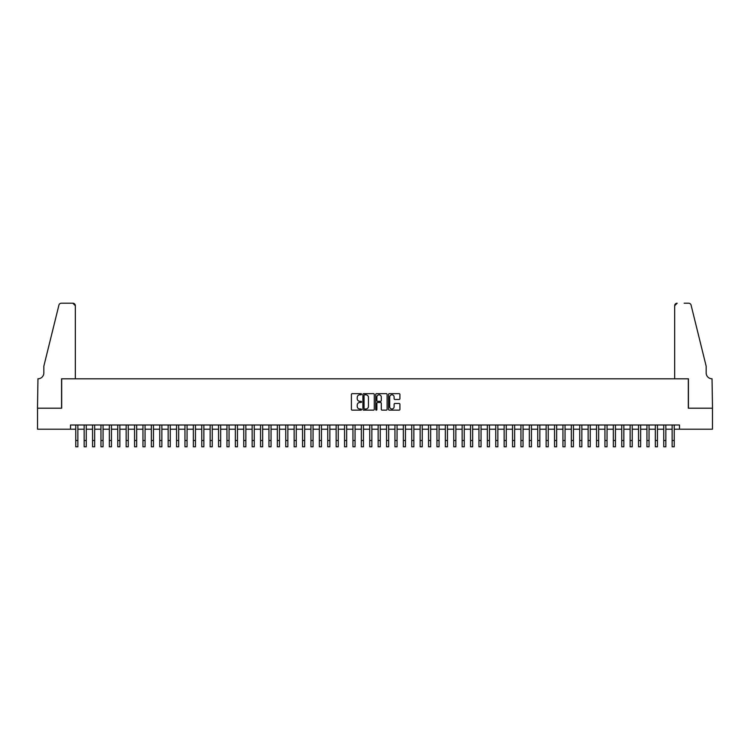 <?xml version="1.0" encoding="UTF-8"?>
<svg xmlns="http://www.w3.org/2000/svg" width="750" height="750" viewBox="0 0 750 750"><rect width="100%" height="100%" fill="white"/><g stroke="black" fill="none" stroke-linecap="round" stroke-linejoin="round"><path stroke-width="1.12" d="M361.556 394.228A0.581 0.581 0 0 0 360.984 393.656L352.228 393.656A0.825 0.825 0 0 0 351.403 394.481L351.403 409.322A0.825 0.825 0 0 0 352.228 410.147L360.984 410.147A0.581 0.581 0 0 0 361.556 409.566A0.581 0.581 0 0 0 360.984 408.994L359.85 408.994A2.634 2.634 0 0 1 357.216 406.35L357.216 405.113A2.634 2.634 0 0 1 359.85 402.478L360.984 402.478A0.581 0.581 0 0 0 361.556 401.897A0.581 0.581 0 0 0 360.984 401.325L359.85 401.325A2.634 2.634 0 0 1 357.216 398.681L357.216 397.444A2.634 2.634 0 0 1 359.85 394.809L360.984 394.809A0.581 0.581 0 0 0 361.556 394.228M399.094 399.469A0.825 0.825 0 0 0 399.919 398.644L399.919 394.481A0.825 0.825 0 0 0 399.094 393.656L389.363 393.656A0.825 0.825 0 0 0 388.547 394.481L388.547 409.322A0.825 0.825 0 0 0 389.363 410.147L399.094 410.147A0.825 0.825 0 0 0 399.919 409.322L399.919 404.288A0.825 0.825 0 0 0 399.094 403.463L394.931 403.463A0.825 0.825 0 0 0 394.106 404.288L394.106 406.781A2.203 2.203 0 0 1 391.903 408.994A2.203 2.203 0 0 1 389.7 406.781L389.7 397.013A2.203 2.203 0 0 1 391.903 394.809A2.203 2.203 0 0 1 394.106 397.013L394.106 398.644A0.825 0.825 0 0 0 394.931 399.469L399.094 399.469M70.509 429.197L37.538 429.197L37.538 408.197L61.688 408.197L61.688 378.797L688.312 378.797L688.312 408.197L712.463 408.197L712.463 429.197L679.491 429.197L679.491 424.997L70.509 424.997L70.509 429.197L75.759 429.197M374.278 394.481A0.825 0.825 0 0 0 373.453 393.656L363.722 393.656A0.825 0.825 0 0 0 362.897 394.481L362.897 409.322A0.825 0.825 0 0 0 363.722 410.147L373.453 410.147A0.825 0.825 0 0 0 374.278 409.322L374.278 394.481M376.547 393.656L386.278 393.656A0.825 0.825 0 0 1 387.103 394.481L387.103 409.322A0.825 0.825 0 0 1 386.278 410.147L382.116 410.147A0.825 0.825 0 0 1 381.291 409.322L381.291 403.303A0.825 0.825 0 0 0 380.466 402.478L377.7 402.478A0.825 0.825 0 0 0 376.875 403.303L376.875 409.566A0.581 0.581 0 0 1 376.303 410.147A0.581 0.581 0 0 1 375.722 409.566L375.722 394.481A0.825 0.825 0 0 1 376.547 393.656M77.859 429.197L84.159 429.197M86.259 429.197L92.559 429.197M94.659 429.197L100.959 429.197M103.059 429.197L109.359 429.197M111.459 429.197L117.759 429.197M119.859 429.197L126.159 429.197M128.259 429.197L134.559 429.197M136.659 429.197L142.959 429.197M145.059 429.197L151.359 429.197M153.459 429.197L159.759 429.197M161.859 429.197L168.159 429.197M170.259 429.197L176.559 429.197M178.659 429.197L184.959 429.197M187.059 429.197L193.359 429.197M195.459 429.197L201.759 429.197M203.859 429.197L210.159 429.197M212.259 429.197L218.559 429.197M220.659 429.197L226.959 429.197M229.059 429.197L235.359 429.197M237.459 429.197L243.75 429.197M245.85 429.197L252.15 429.197M254.25 429.197L260.55 429.197M262.65 429.197L268.95 429.197M271.05 429.197L277.35 429.197M279.45 429.197L285.75 429.197M287.85 429.197L294.15 429.197M296.25 429.197L302.55 429.197M304.65 429.197L310.95 429.197M313.05 429.197L319.35 429.197M321.45 429.197L327.75 429.197M329.85 429.197L336.15 429.197M338.25 429.197L344.55 429.197M346.65 429.197L352.95 429.197M355.05 429.197L361.35 429.197M363.45 429.197L369.75 429.197M371.85 429.197L378.15 429.197M380.25 429.197L386.55 429.197M388.65 429.197L394.95 429.197M397.05 429.197L403.35 429.197M405.45 429.197L411.75 429.197M413.85 429.197L420.15 429.197M422.25 429.197L428.55 429.197M430.65 429.197L436.95 429.197M439.05 429.197L445.35 429.197M447.45 429.197L453.75 429.197M455.85 429.197L462.15 429.197M464.25 429.197L470.55 429.197M472.65 429.197L478.95 429.197M481.05 429.197L487.35 429.197M489.45 429.197L495.75 429.197M497.85 429.197L504.15 429.197M506.25 429.197L512.541 429.197M514.641 429.197L520.941 429.197M523.041 429.197L529.341 429.197M531.441 429.197L537.741 429.197M539.841 429.197L546.141 429.197M548.241 429.197L554.541 429.197M556.641 429.197L562.941 429.197M565.041 429.197L571.341 429.197M573.441 429.197L579.741 429.197M581.841 429.197L588.141 429.197M590.241 429.197L596.541 429.197M598.641 429.197L604.941 429.197M607.041 429.197L613.341 429.197M615.441 429.197L621.741 429.197M623.841 429.197L630.141 429.197M632.241 429.197L638.541 429.197M640.641 429.197L646.941 429.197M649.041 429.197L655.341 429.197M657.441 429.197L663.741 429.197M665.841 429.197L672.141 429.197M674.241 429.197L679.491 429.197M364.631 394.809A0.581 0.581 0 0 0 364.059 395.391L364.059 408.412A0.581 0.581 0 0 0 364.631 408.994L365.831 408.994A2.634 2.634 0 0 0 368.466 406.35L368.466 397.444A2.634 2.634 0 0 0 365.831 394.809L364.631 394.809M381.291 397.059A2.203 2.203 0 0 0 379.078 394.847A2.203 2.203 0 0 0 376.875 397.059L376.875 400.5A0.825 0.825 0 0 0 377.7 401.325L380.466 401.325A0.825 0.825 0 0 0 381.291 400.5L381.291 397.059M75.759 440.494L77.859 440.494L77.859 446.794L75.759 446.794L75.759 424.997M77.859 440.494L77.859 424.997M75.338 378.797L75.338 305.728A2.522 2.522 0 0 0 72.825 303.206L61.359 303.206A2.522 2.522 0 0 0 58.913 305.119L43.837 366.197L43.837 372.919A5.878 5.878 0 0 1 37.959 378.797L37.5 408.197L61.566 408.197L61.566 378.797L75.338 378.797L75.338 305.728L72.825 303.206L65.85 303.206M58.913 305.119C59.55 303.741 59.55 303.741 58.913 305.119C59.55 303.741 59.55 303.741 58.913 305.119M43.837 372.919A5.878 5.878 0 0 1 37.959 378.797M674.663 378.797L674.663 305.728L674.663 378.797L688.434 378.797L688.434 408.197L712.5 408.197L712.041 378.797A5.878 5.878 0 0 1 706.163 372.919A5.878 5.878 0 0 0 712.041 378.797M701.541 347.475L691.087 305.119L706.163 366.197L706.163 372.919M684.15 303.206L688.641 303.206A2.522 2.522 0 0 1 691.087 305.119C690.45 303.741 690.45 303.741 691.087 305.119C690.45 303.741 690.45 303.741 691.087 305.119M677.175 303.206A2.522 2.522 0 0 0 674.663 305.728L677.175 303.206M84.159 446.794L86.259 446.794L84.159 446.794L84.159 424.997M86.259 446.794L86.259 424.997M92.559 446.794L94.659 446.794L92.559 446.794L92.559 424.997M94.659 446.794L94.659 424.997M100.959 446.794L103.059 446.794L100.959 446.794L100.959 424.997M103.059 446.794L103.059 424.997M109.359 446.794L111.459 446.794L109.359 446.794L109.359 424.997M111.459 446.794L111.459 424.997M117.759 446.794L119.859 446.794L117.759 446.794L117.759 424.997M119.859 446.794L119.859 424.997M126.159 446.794L128.259 446.794L126.159 446.794L126.159 424.997M128.259 446.794L128.259 424.997M134.559 446.794L136.659 446.794L134.559 446.794L134.559 424.997M136.659 446.794L136.659 424.997M142.959 446.794L145.059 446.794L142.959 446.794L142.959 424.997M145.059 446.794L145.059 424.997M151.359 446.794L153.459 446.794L151.359 446.794L151.359 424.997M153.459 446.794L153.459 424.997M159.759 446.794L161.859 446.794L159.759 446.794L159.759 424.997M161.859 446.794L161.859 424.997M168.159 446.794L170.259 446.794L168.159 446.794L168.159 424.997M170.259 446.794L170.259 424.997M176.559 446.794L178.659 446.794L176.559 446.794L176.559 424.997M178.659 446.794L178.659 424.997M184.959 446.794L187.059 446.794L184.959 446.794L184.959 424.997M187.059 446.794L187.059 424.997M193.359 446.794L195.459 446.794L193.359 446.794L193.359 424.997M195.459 446.794L195.459 424.997M201.759 446.794L203.859 446.794L201.759 446.794L201.759 424.997M203.859 446.794L203.859 424.997M210.159 446.794L212.259 446.794L210.159 446.794L210.159 424.997M212.259 446.794L212.259 424.997M218.559 446.794L220.659 446.794L218.559 446.794L218.559 424.997M220.659 446.794L220.659 424.997M226.959 446.794L229.059 446.794L226.959 446.794L226.959 424.997M229.059 446.794L229.059 424.997M235.359 446.794L237.459 446.794L235.359 446.794L235.359 424.997M237.459 446.794L237.459 424.997M243.75 446.794L245.85 446.794L243.75 446.794L243.75 424.997M245.85 446.794L245.85 424.997M252.15 446.794L254.25 446.794L252.15 446.794L252.15 424.997M254.25 446.794L254.25 424.997M260.55 446.794L262.65 446.794L260.55 446.794L260.55 424.997M262.65 446.794L262.65 424.997M268.95 446.794L271.05 446.794L268.95 446.794L268.95 424.997M271.05 446.794L271.05 424.997M277.35 446.794L279.45 446.794L277.35 446.794L277.35 424.997M279.45 446.794L279.45 424.997M285.75 446.794L287.85 446.794L285.75 446.794L285.75 424.997M287.85 446.794L287.85 424.997M294.15 446.794L296.25 446.794L294.15 446.794L294.15 424.997M296.25 446.794L296.25 424.997M302.55 446.794L304.65 446.794L302.55 446.794L302.55 424.997M304.65 446.794L304.65 424.997M310.95 446.794L313.05 446.794L310.95 446.794L310.95 424.997M313.05 446.794L313.05 424.997M319.35 446.794L321.45 446.794L319.35 446.794L319.35 424.997M321.45 446.794L321.45 424.997M327.75 446.794L329.85 446.794L327.75 446.794L327.75 424.997M329.85 446.794L329.85 424.997M336.15 446.794L338.25 446.794L336.15 446.794L336.15 424.997M338.25 446.794L338.25 424.997M344.55 446.794L346.65 446.794L344.55 446.794L344.55 424.997M346.65 446.794L346.65 424.997M352.95 446.794L355.05 446.794L352.95 446.794L352.95 424.997M355.05 446.794L355.05 424.997M361.35 446.794L363.45 446.794L361.35 446.794L361.35 424.997M363.45 446.794L363.45 424.997M369.75 446.794L371.85 446.794L369.75 446.794L369.75 424.997M371.85 446.794L371.85 424.997M378.15 446.794L380.25 446.794L378.15 446.794L378.15 424.997M380.25 446.794L380.25 424.997M386.55 446.794L388.65 446.794L386.55 446.794L386.55 424.997M388.65 446.794L388.65 424.997M394.95 446.794L397.05 446.794L394.95 446.794L394.95 424.997M397.05 446.794L397.05 424.997M403.35 446.794L405.45 446.794L403.35 446.794L403.35 424.997M405.45 446.794L405.45 424.997M411.75 446.794L413.85 446.794L411.75 446.794L411.75 424.997M413.85 446.794L413.85 424.997M420.15 446.794L422.25 446.794L420.15 446.794L420.15 424.997M422.25 446.794L422.25 424.997M428.55 446.794L430.65 446.794L428.55 446.794L428.55 424.997M430.65 446.794L430.65 424.997M436.95 446.794L439.05 446.794L436.95 446.794L436.95 424.997M439.05 446.794L439.05 424.997M445.35 446.794L447.45 446.794L445.35 446.794L445.35 424.997M447.45 446.794L447.45 424.997M453.75 446.794L455.85 446.794L453.75 446.794L453.75 424.997M455.85 446.794L455.85 424.997M462.15 446.794L464.25 446.794L462.15 446.794L462.15 424.997M464.25 446.794L464.25 424.997M470.55 446.794L472.65 446.794L470.55 446.794L470.55 424.997M472.65 446.794L472.65 424.997M478.95 446.794L481.05 446.794L478.95 446.794L478.95 424.997M481.05 446.794L481.05 424.997M487.35 446.794L489.45 446.794L487.35 446.794L487.35 424.997M489.45 446.794L489.45 424.997M495.75 446.794L497.85 446.794L495.75 446.794L495.75 424.997M497.85 446.794L497.85 424.997M504.15 446.794L506.25 446.794L504.15 446.794L504.15 424.997M506.25 446.794L506.25 424.997M512.541 446.794L514.641 446.794L512.541 446.794L512.541 424.997M514.641 446.794L514.641 424.997M520.941 446.794L523.041 446.794L520.941 446.794L520.941 424.997M523.041 446.794L523.041 424.997M529.341 446.794L531.441 446.794L529.341 446.794L529.341 424.997M531.441 446.794L531.441 424.997M537.741 446.794L539.841 446.794L537.741 446.794L537.741 424.997M539.841 446.794L539.841 424.997M546.141 446.794L548.241 446.794L546.141 446.794L546.141 424.997M548.241 446.794L548.241 424.997M554.541 446.794L556.641 446.794L554.541 446.794L554.541 424.997M556.641 446.794L556.641 424.997M562.941 446.794L565.041 446.794L562.941 446.794L562.941 424.997M565.041 446.794L565.041 424.997M571.341 446.794L573.441 446.794L571.341 446.794L571.341 424.997M573.441 446.794L573.441 424.997M579.741 446.794L581.841 446.794L579.741 446.794L579.741 424.997M581.841 446.794L581.841 424.997M588.141 446.794L590.241 446.794L588.141 446.794L588.141 424.997M590.241 446.794L590.241 424.997M596.541 446.794L598.641 446.794L596.541 446.794L596.541 424.997M598.641 446.794L598.641 424.997M604.941 446.794L607.041 446.794L604.941 446.794L604.941 424.997M607.041 446.794L607.041 424.997M613.341 446.794L615.441 446.794L613.341 446.794L613.341 424.997M615.441 446.794L615.441 424.997M621.741 446.794L623.841 446.794L621.741 446.794L621.741 424.997M623.841 446.794L623.841 424.997M630.141 446.794L632.241 446.794L630.141 446.794L630.141 424.997M632.241 446.794L632.241 424.997M638.541 446.794L640.641 446.794L638.541 446.794L638.541 424.997M640.641 446.794L640.641 424.997M646.941 446.794L649.041 446.794L646.941 446.794L646.941 424.997M649.041 446.794L649.041 424.997M655.341 446.794L657.441 446.794L655.341 446.794L655.341 424.997M657.441 446.794L657.441 424.997M663.741 446.794L665.841 446.794L663.741 446.794L663.741 424.997M665.841 446.794L665.841 424.997M672.141 446.794L674.241 446.794L672.141 446.794L672.141 424.997M674.241 446.794L674.241 424.997M84.159 440.494L86.259 440.494M92.559 440.494L94.659 440.494M100.959 440.494L103.059 440.494M109.359 440.494L111.459 440.494M117.759 440.494L119.859 440.494M126.159 440.494L128.259 440.494M134.559 440.494L136.659 440.494M142.959 440.494L145.059 440.494M151.359 440.494L153.459 440.494M159.759 440.494L161.859 440.494M168.159 440.494L170.259 440.494M176.559 440.494L178.659 440.494M184.959 440.494L187.059 440.494M193.359 440.494L195.459 440.494M201.759 440.494L203.859 440.494M210.159 440.494L212.259 440.494M218.559 440.494L220.659 440.494M226.959 440.494L229.059 440.494M235.359 440.494L237.459 440.494M243.75 440.494L245.85 440.494M252.15 440.494L254.25 440.494M260.55 440.494L262.65 440.494M268.95 440.494L271.05 440.494M277.35 440.494L279.45 440.494M285.75 440.494L287.85 440.494M294.15 440.494L296.25 440.494M302.55 440.494L304.65 440.494M310.95 440.494L313.05 440.494M319.35 440.494L321.45 440.494M327.75 440.494L329.85 440.494M336.15 440.494L338.25 440.494M344.55 440.494L346.65 440.494M352.95 440.494L355.05 440.494M361.35 440.494L363.45 440.494M369.75 440.494L371.85 440.494M378.15 440.494L380.25 440.494M386.55 440.494L388.65 440.494M394.95 440.494L397.05 440.494M403.35 440.494L405.45 440.494M411.75 440.494L413.85 440.494M420.15 440.494L422.25 440.494M428.55 440.494L430.65 440.494M436.95 440.494L439.05 440.494M445.35 440.494L447.45 440.494M453.75 440.494L455.85 440.494M462.15 440.494L464.25 440.494M470.55 440.494L472.65 440.494M478.95 440.494L481.05 440.494M487.35 440.494L489.45 440.494M495.75 440.494L497.85 440.494M504.15 440.494L506.25 440.494M512.541 440.494L514.641 440.494M520.941 440.494L523.041 440.494M529.341 440.494L531.441 440.494M537.741 440.494L539.841 440.494M546.141 440.494L548.241 440.494M554.541 440.494L556.641 440.494M562.941 440.494L565.041 440.494M571.341 440.494L573.441 440.494M579.741 440.494L581.841 440.494M588.141 440.494L590.241 440.494M596.541 440.494L598.641 440.494M604.941 440.494L607.041 440.494M613.341 440.494L615.441 440.494M621.741 440.494L623.841 440.494M630.141 440.494L632.241 440.494M638.541 440.494L640.641 440.494M646.941 440.494L649.041 440.494M655.341 440.494L657.441 440.494M663.741 440.494L665.841 440.494M672.141 440.494L674.241 440.494"/></g></svg>
